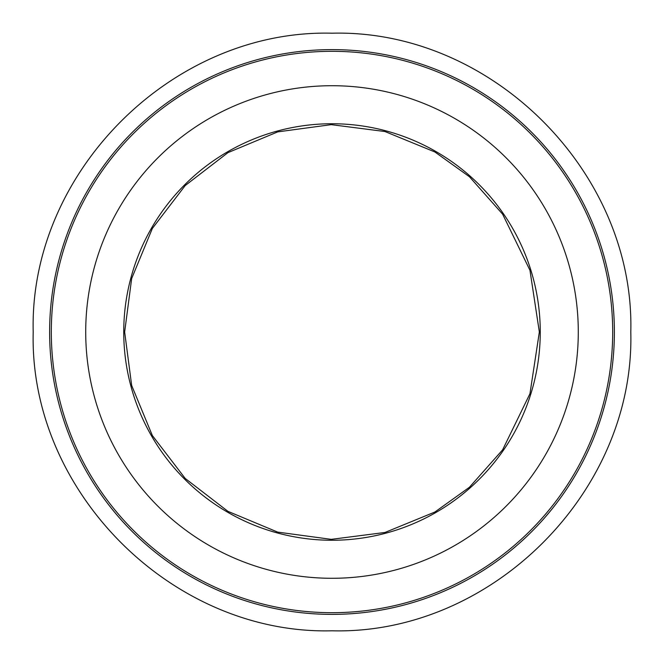 <?xml version="1.0" encoding="UTF-8"?>
<svg xmlns="http://www.w3.org/2000/svg" width="664" height="664" viewBox="0 0 664 664"><rect width="100%" height="100%" fill="white"/><g stroke="black" fill="none" stroke-linecap="round" stroke-linejoin="round"><path stroke-width="1" d="M51.311 332A280.689 280.689 0 0 1 332 51.311A280.689 280.689 0 0 1 612.689 332A280.689 280.689 0 0 1 332 612.689A280.689 280.689 0 0 1 51.311 332M85.714 332A246.286 246.286 0 0 1 332 85.714A246.286 246.286 0 0 1 578.286 332A246.286 246.286 0 0 1 332 578.286A246.286 246.286 0 0 1 85.714 332M540.255 332A208.255 208.255 0 0 1 332 540.255A208.255 208.255 0 0 1 123.745 332A208.255 208.255 0 0 1 332 123.745A208.255 208.255 0 0 1 540.255 332M49.617 332A282.383 282.383 0 0 1 332 49.617A282.383 282.383 0 0 1 614.383 332A282.383 282.383 0 0 1 332 614.383A282.383 282.383 0 0 1 49.617 332M124.649 332L131.671 385.477L152.355 435.542L185.206 478.445L227.935 511.346L277.701 532.113L331.253 539.351L384.987 532.462L434.895 512.019L469.431 487.268L502.615 449.835L529.955 393.719L539.351 332L529.955 270.281L502.615 214.165L469.431 176.732L434.895 151.981L384.987 131.538L331.253 124.649L277.701 131.887L227.935 152.654L185.206 185.555L152.355 228.457L131.671 278.523L124.649 332M33.2 332C29.05 491.617 172.383 634.95 332 630.8C491.617 634.95 634.95 491.617 630.8 332C634.95 172.383 491.617 29.05 332 33.2C172.383 29.05 29.05 172.383 33.2 332C29.05 491.617 172.383 634.95 332 630.8C491.617 634.95 634.95 491.617 630.8 332C634.95 172.383 491.617 29.05 332 33.2C172.383 29.05 29.05 172.383 33.2 332C29.05 491.617 172.383 634.95 332 630.8C491.617 634.95 634.95 491.617 630.8 332C634.95 172.383 491.617 29.05 332 33.2C172.383 29.05 29.05 172.383 33.2 332C29.05 491.617 172.383 634.95 332 630.8C491.617 634.95 634.95 491.617 630.8 332C634.95 172.383 491.617 29.05 332 33.2C172.383 29.05 29.05 172.383 33.2 332C29.05 491.617 172.383 634.95 332 630.8C491.617 634.95 634.95 491.617 630.8 332C634.95 172.383 491.617 29.05 332 33.2C172.383 29.05 29.05 172.383 33.2 332C29.05 491.617 172.383 634.95 332 630.8C491.617 634.95 634.95 491.617 630.8 332C634.95 172.383 491.617 29.05 332 33.2C172.383 29.05 29.05 172.383 33.2 332C29.05 491.617 172.383 634.95 332 630.8C491.617 634.95 634.95 491.617 630.8 332C634.95 172.383 491.617 29.05 332 33.2C172.383 29.05 29.05 172.383 33.2 332C29.05 491.617 172.383 634.95 332 630.8C491.617 634.95 634.95 491.617 630.8 332C634.95 172.383 491.617 29.05 332 33.2C172.383 29.05 29.05 172.383 33.2 332C29.05 491.617 172.383 634.95 332 630.8C491.617 634.95 634.95 491.617 630.8 332C634.95 172.383 491.617 29.05 332 33.2C172.383 29.05 29.05 172.383 33.2 332C29.05 491.617 172.383 634.95 332 630.8C491.617 634.95 634.95 491.617 630.8 332C634.95 172.383 491.617 29.05 332 33.2C172.383 29.05 29.05 172.383 33.2 332C29.05 491.617 172.383 634.95 332 630.8C491.617 634.95 634.95 491.617 630.8 332C634.95 172.383 491.617 29.05 332 33.2C172.383 29.05 29.05 172.383 33.2 332C29.05 491.617 172.383 634.95 332 630.8C491.617 634.95 634.95 491.617 630.8 332C634.95 172.383 491.617 29.05 332 33.2C172.383 29.05 29.05 172.383 33.2 332C29.05 491.617 172.383 634.95 332 630.8C491.617 634.95 634.95 491.617 630.8 332C634.95 172.383 491.617 29.05 332 33.2C172.383 29.05 29.05 172.383 33.2 332C29.05 491.617 172.383 634.95 332 630.8C491.617 634.95 634.95 491.617 630.8 332C634.95 172.383 491.617 29.05 332 33.2C172.383 29.05 29.05 172.383 33.2 332C29.05 491.617 172.383 634.95 332 630.8C491.617 634.95 634.95 491.617 630.8 332C634.95 172.383 491.617 29.05 332 33.2C172.383 29.05 29.05 172.383 33.2 332C29.05 491.617 172.383 634.95 332 630.8C491.617 634.95 634.95 491.617 630.8 332C634.95 172.383 491.617 29.05 332 33.2C172.383 29.05 29.05 172.383 33.2 332C29.05 491.617 172.383 634.95 332 630.8C491.617 634.95 634.95 491.617 630.8 332C634.95 172.383 491.617 29.05 332 33.2C172.383 29.05 29.05 172.383 33.2 332C29.05 491.617 172.383 634.95 332 630.8C491.617 634.95 634.95 491.617 630.8 332C634.95 172.383 491.617 29.05 332 33.2C172.383 29.05 29.05 172.383 33.2 332C29.05 491.617 172.383 634.95 332 630.8C491.617 634.95 634.95 491.617 630.8 332C634.95 172.383 491.617 29.05 332 33.2C172.383 29.05 29.05 172.383 33.2 332"/></g></svg>
